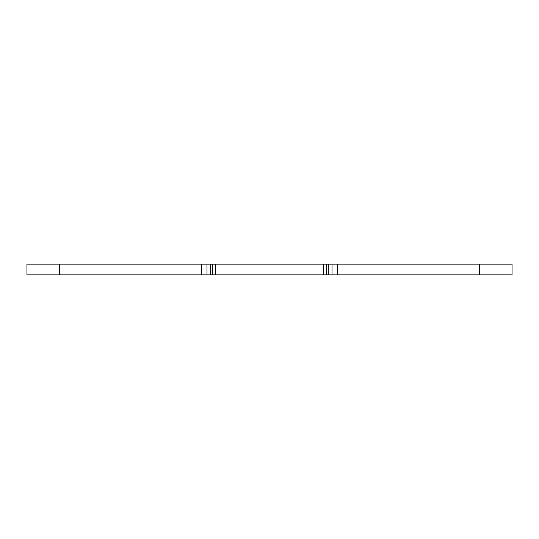 <?xml version="1.0" encoding="UTF-8"?>
<svg xmlns="http://www.w3.org/2000/svg" width="539" height="539" viewBox="0 0 539 539"><rect width="100%" height="100%" fill="white"/><g stroke="black" fill="none" stroke-linecap="round" stroke-linejoin="round"><path stroke-width="0.81" d="M206.976 274.89L206.976 264.11L26.95 264.11L26.95 274.89L512.05 274.89L512.05 264.11L479.71 264.11L479.71 274.89M206.976 264.11L215.6 264.11L215.6 274.89M215.6 264.11L323.4 264.11L323.4 274.89M323.4 264.11L479.71 264.11M332.024 264.11L332.024 274.89L332.024 264.11M59.29 264.11L59.29 274.89M201.586 264.11L201.586 274.89M210.21 264.11L210.21 274.89M212.366 264.11L212.366 274.89M326.634 264.11L326.634 274.89M328.79 264.11L328.79 274.89M337.414 264.11L337.414 274.89"/></g></svg>
